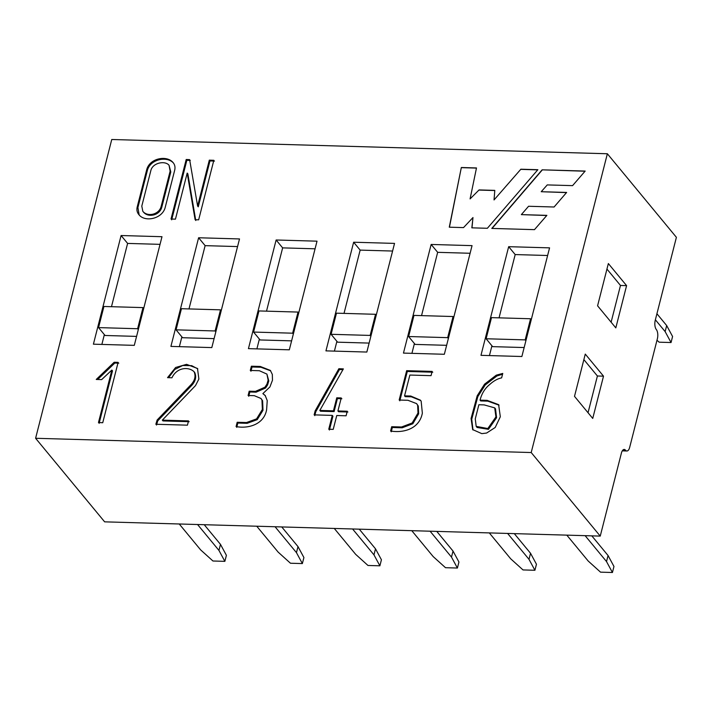<?xml version="1.0" encoding="UTF-8"?>
<svg xmlns="http://www.w3.org/2000/svg" width="712" height="712" viewBox="0 0 712 712"><rect width="100%" height="100%" fill="white"/><g stroke="black" fill="none" stroke-linecap="round" stroke-linejoin="round"><path stroke-width="1.07" d="M500.322 416.751L495.205 427.476L486.634 433.03L481.802 433.635L472.67 429.585L471.077 418.478L477.182 395.819L484.543 384.186L496.282 375.171L502.761 373.435L501.631 377.885C497.706 378.642 493.745 380.84 489.758 384.462C484.952 388.307 481.713 393.54 480.039 400.153L487.124 400.358L498.631 404.656L500.322 416.751M473.008 429.977L471.727 419.27L477.832 396.611L485.192 384.978L496.932 375.954L502.565 374.236M499.041 405.173L487.773 401.141L480.689 400.936L480.039 400.153M495.935 416.903L494.707 407.878L484.169 404.897L478.873 404.736L475.269 418.878L476.186 426.381L487.818 428.535L495.935 416.903L496.584 417.695L495.525 408.884L494.707 407.878M476.426 426.684L477.076 427.467L488.477 429.327L496.584 417.695M35.6 438.281L104.637 521.843L600.243 536.1L621.398 453.108A6.809 3.017 -88.4 0 1 624.202 449.45A6.809 3.017 -88.4 0 1 625.537 450.224A6.809 3.017 -88.4 0 0 626.88 450.999A6.809 3.017 -88.4 0 0 629.684 447.341L657.381 338.698A6.809 3.017 -88.4 0 0 656.313 329.505A6.809 3.017 -88.4 0 1 655.245 320.32L676.4 237.318L607.363 153.756L111.757 139.499L35.6 438.281L531.205 452.538L607.363 153.756M608.351 263.556L597.582 305.813L615.818 327.885L626.587 285.628L608.351 263.556M592.74 418.425L603.509 376.167L585.273 354.095L574.504 396.353L592.74 418.425M531.205 452.538L600.243 536.1M101.861 344.421L104.353 334.64M111.481 306.694L127.608 243.415L160.04 244.35M179.38 346.655L181.871 336.865M188.992 308.928L205.127 245.649L237.559 246.575M392.588 251.042L360.156 250.108L344.021 313.387M336.901 341.324L334.409 351.114M470.098 253.267L437.666 252.333L421.54 315.621M414.411 343.558L411.919 353.348M547.617 255.501L515.185 254.567L499.05 317.846M491.93 345.792L489.438 355.573M256.89 348.88L259.382 339.099M266.51 311.162L282.637 247.874L315.069 248.808M198.612 237.763L239.508 238.938L211.811 347.59L170.916 346.406L198.612 237.763L205.127 245.649M121.093 235.53L161.989 236.704L134.292 345.356L93.406 344.181L121.093 235.53L127.608 243.415M366.84 352.048L394.537 243.397L353.642 242.222L325.945 350.874L366.84 352.048M353.642 242.222L360.156 250.108M444.35 354.273L472.047 245.631L431.152 244.456L403.464 353.099L444.35 354.273M431.152 244.456L437.666 252.333M521.869 356.507L549.566 247.856L508.671 246.681L480.974 355.332L521.869 356.507M508.671 246.681L515.185 254.567M276.123 239.988L317.018 241.172L289.321 349.815L248.435 348.64L276.123 239.988L282.637 247.874M161.081 206.667L170.132 171.147L169.064 165.3C165.228 160.334 152.653 162.674 150.855 170.542L141.795 206.115L142.818 211.304C147.42 217.098 158.82 214.766 161.081 206.667L161.731 207.459L170.791 171.93L169.064 165.3M588.041 412.738L597.404 375.998L603.509 376.167M597.404 375.998L583.867 359.605M611.119 322.198L620.481 285.459L606.944 269.065M620.481 285.459L626.587 285.628M449.281 227.19L461.332 167.507L476.488 167.943L470.089 198.906L479.078 189.926L494.796 190.38L494.039 199.939L520.864 169.216L537.872 169.705L487.364 228.285L471.842 227.84L472.973 217.56L463.521 227.6L449.281 227.19M449.441 227.199L461.332 167.507M461.465 167.658L476.462 168.094M479.078 189.926L470.089 198.906M479.212 190.086L494.778 190.531M520.864 169.216L494.039 199.939M520.988 169.376L537.738 169.857M471.985 227.849L472.973 217.56M585.175 171.067L542.126 169.83L491.805 228.418L534.472 229.647L546.878 215.362L521.353 214.624L528.58 206.266L554.087 207.005L566.627 192.445L541.227 191.715L547.252 184.915L572.573 185.636L585.175 171.067M585.042 171.218L542.126 169.83M542.25 169.981L492.063 228.427M546.745 215.505L521.353 214.624M566.494 192.596L541.227 191.715M142.818 211.304L143.468 212.087C148.069 217.881 159.47 215.549 161.731 207.459M139.169 214.944L137.905 207.566L147.366 170.471C150.205 159.159 166.964 155.83 173.408 162.986M165.14 207.673C162.069 219.011 144.696 222.5 138.822 214.561C137.016 212.354 136.49 209.764 137.256 206.774L146.716 169.679C149.618 158.18 166.875 154.913 173.096 162.585C174.912 164.766 175.419 167.4 174.618 170.488L165.14 207.673M213.831 160.289L198.657 219.821L195.115 219.714L187.194 173.078L175.455 219.154L171.022 219.02L186.197 159.497L189.632 159.639L197.616 206.053L209.31 160.155L213.831 160.289M195.764 220.506L187.852 173.862L187.194 173.078M171.681 219.812L186.856 160.28L186.197 159.497M186.856 160.28L190.291 160.423M209.31 160.155L209.96 160.948L198.265 206.836L197.616 206.053M209.96 160.948L214.481 161.072M118.121 362.372L102.742 422.732L98.47 422.563L111.855 370.062L101.656 379.603L96.245 379.452L114.178 362.257L118.121 362.372M99.119 423.346L112.505 370.845L111.855 370.062M97.677 379.487L114.828 363.049L114.178 362.257M114.828 363.049L118.779 363.156M188.529 420.899L187.443 425.171L155.848 424.263L157.112 420.044L191.136 384.551C194.963 380.306 195.942 376.043 194.073 371.744C189.027 366.662 176.959 367 171.948 377.787L167.542 377.663L175.624 367.49L186.562 364.339L197.482 368.469L198.879 379.033L195.497 385.61L162.327 420.151L188.529 420.899M156.498 425.046L157.761 420.837L157.112 420.044M157.761 420.837L191.795 385.343C195.613 381.098 196.592 376.826 194.723 372.536L194.073 371.744M168.566 377.689L174.769 369.457L182.708 365.505L191.706 365.665L197.794 368.869M189.187 421.691L162.977 420.934L162.327 420.151M262.87 393.62L265.158 395.445L267.24 400.571L266.6 409.827C263.921 424.717 247.918 428.891 236.09 426.568L237.185 422.269L246.503 422.536L256.578 418.87L262.354 409.471L261.963 399.993L260.984 398.471L254.3 395.676L248.105 395.498L249.2 391.2L255.439 391.377L264.935 387.221L266.973 384.079L268.121 380.11L266.911 374.094L259.373 370.721L250.295 370.462L251.38 366.208L260.272 366.457L270.355 370.409L272.331 374.441L272.474 380.235L269.91 386.945L262.87 393.62L265.469 395.845M236.74 427.36L237.835 423.053L237.185 422.269M237.835 423.053L247.153 423.32L257.228 419.653L263.004 410.263L262.612 400.785L260.984 398.471M248.755 396.29L249.85 391.983L249.2 391.2M249.85 391.983L256.098 392.17L265.585 388.013L267.623 384.872L268.78 380.902L266.911 374.094M250.944 371.246L252.03 366.992L251.38 366.208M252.03 366.992L260.921 367.25L270.667 370.818M347.251 411.225L346.085 415.79L336.758 415.523L333.225 429.363L328.748 429.238L332.282 415.39L314.134 414.865L315.14 410.904L338.859 368.727L343.371 368.896L319.822 410.432L333.447 410.824L336.758 397.821L341.235 397.946L337.924 410.949L347.251 411.225M329.407 430.021L332.931 416.182L332.282 415.39M314.784 415.657L315.799 411.696L315.14 410.904M315.799 411.696L339.508 369.51L338.859 368.727M339.508 369.51L342.944 369.644M333.447 410.824L334.097 411.607L320.471 411.216L319.822 410.432M334.097 411.607L337.408 398.604L336.758 397.821M337.408 398.604L341.885 398.738M347.901 412.008L338.574 411.741L337.924 410.949M404.558 395.854L410.753 396.032L420.4 400.153L421.157 401.185L422.35 413.138C419.323 429.345 402.841 433.154 390.603 431.018L391.698 426.711L401.532 426.995L412.177 422.973L417.997 413.013L417.641 405.279L416.609 403.624L407.958 400.286L399.165 400.037L406.65 370.676L432.131 371.406L431.045 375.66L409.863 375.055L404.558 395.854L405.217 396.646L411.403 396.824L420.721 400.562M391.253 431.801L392.348 427.503L391.698 426.711M392.348 427.503L402.182 427.787L412.827 423.756L418.656 413.797L418.291 406.062L416.609 403.624M399.815 400.82L407.3 371.459L406.65 370.676M407.3 371.459L432.78 372.198M98.55 327.609L137.612 328.73L142.996 307.602L103.934 306.48L98.55 327.609L105.064 335.486L136.579 336.393M137.612 328.73L138.315 329.585M142.996 307.602L143.699 308.456M176.06 329.834L215.122 330.964L220.506 309.836L181.444 308.714L176.06 329.834L182.575 337.719L214.09 338.627M215.122 330.964L215.834 331.81M220.506 309.836L221.218 310.69M253.579 332.068L292.641 333.189L298.025 312.07L258.963 310.939L253.579 332.068L260.094 339.953L291.608 340.861M292.641 333.189L293.344 334.044M298.025 312.07L298.728 312.915M331.089 334.302L370.151 335.423L375.536 314.295L336.473 313.173L331.089 334.302L337.604 342.178L369.119 343.086M370.151 335.423L370.863 336.278M375.536 314.295L376.248 315.149M408.608 336.527L447.67 337.648L453.055 316.529L413.992 315.398L408.608 336.527L415.123 344.412L446.638 345.32M447.67 337.648L448.373 338.503M453.055 316.529L453.758 317.383M486.118 338.761L525.18 339.882L530.565 318.753L491.502 317.632L486.118 338.761L492.633 346.646L524.148 347.545M525.18 339.882L525.892 340.737M530.565 318.753L531.277 319.608M220.48 544.369L226.398 555.316L224.859 561.35L218.94 550.403L220.48 544.369L204.237 524.708M179.246 523.987L200.633 549.878L212.95 561.003L224.859 561.35M666.672 325.553L672.582 336.491L671.051 342.534L665.133 331.587L666.672 325.553L656.918 313.743M656.989 340.238L659.143 342.187L671.051 342.534M612.427 572.501L606.517 561.554L608.057 555.52L613.966 566.467L612.427 572.501L600.528 572.154L588.201 561.029L566.814 535.139M534.917 570.268L528.998 559.329L530.538 553.286L536.456 564.233L534.917 570.268L523.009 569.929L510.691 558.795L489.304 532.905M457.398 568.043L451.488 557.096L453.028 551.061L458.937 562.008L457.398 568.043L445.498 567.695L433.172 556.57L411.785 530.68M375.509 548.827L381.427 559.774L379.888 565.809L373.969 554.862L375.509 548.827L359.266 529.167M334.275 528.446L355.662 554.337L367.979 565.47L379.888 565.809M297.999 546.602L303.908 557.541L302.369 563.575L296.459 552.637L297.999 546.602L281.747 526.933M256.756 526.221L278.143 552.111L290.469 563.236L302.369 563.575M296.459 552.637L275.063 526.747M218.94 550.403L197.553 524.513M665.133 331.587L655.378 319.786M608.057 555.52L591.806 535.86M606.517 561.554L585.122 535.664M530.538 553.286L514.295 533.626M528.998 559.329L507.612 533.439M453.028 551.061L436.776 531.401M451.488 557.096L430.093 531.205M373.969 554.862L352.582 528.971M622.813 450.144L625.537 450.224M622.279 450.865L626.88 450.999"/></g></svg>
